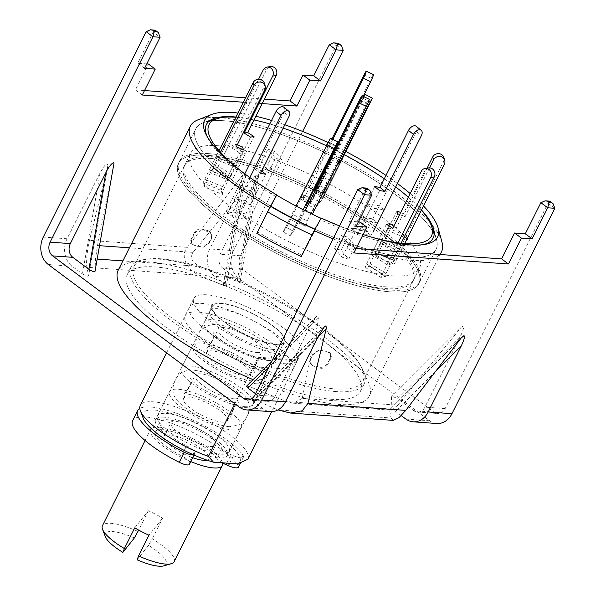 <?xml version="1.0" encoding="UTF-8"?>
<svg xmlns="http://www.w3.org/2000/svg" width="596" height="596" viewBox="0 0 596 596"><rect width="100%" height="100%" fill="white"/><g stroke="black" fill="none" stroke-linecap="round" stroke-linejoin="round"><path stroke-width="0.45" stroke-dasharray="2.98 2.23" d="M276.328 344.712A41.057 11.182 -153.4 0 1 234.608 329.081A41.057 11.182 -153.4 0 1 211.379 306.448A41.057 11.182 -153.4 0 1 220.453 303.006A41.057 11.182 -153.4 0 1 265.205 320.477A41.057 11.182 -153.4 0 1 284.508 343.065A41.057 11.182 -153.4 0 1 276.328 344.712M312.371 354.791L318.614 350.09L320.052 350.21A128.073 34.873 -153.4 0 0 328.247 352.296C330.787 353.495 331.257 355.797 329.655 359.194L328.053 362.383C326.28 365.758 323.837 367.404 320.723 367.322A128.073 34.873 26.6 0 1 312.527 365.236L309.987 362.152L310.777 357.98L312.371 354.791L313.019 354.739L310.918 358.926L310.136 363.098L312.676 366.182L312.527 365.236M386.625 286.877A128.073 34.873 -153.4 0 1 251.713 235.271A128.073 34.873 -153.4 0 1 184.969 164.481A128.073 34.873 -153.4 0 1 212.347 156.778A128.073 34.873 -153.4 0 1 347.252 208.384A128.073 34.873 -153.4 0 1 413.997 279.174A128.073 34.873 -153.4 0 1 386.625 286.877M161.255 258.813A128.073 34.873 26.6 0 0 133.876 266.516A128.073 34.873 26.6 0 0 200.621 337.299A128.073 34.873 26.6 0 0 335.533 388.905A128.073 34.873 26.6 0 0 362.904 381.202A128.073 34.873 26.6 0 0 296.16 310.419A128.073 34.873 26.6 0 0 161.255 258.813M332.456 399.372A130.39 35.499 -153.4 0 1 195.108 346.835A130.39 35.499 -153.4 0 1 127.157 274.763A130.39 35.499 -153.4 0 1 155.027 266.919A130.39 35.499 -153.4 0 1 292.375 319.463A130.39 35.499 -153.4 0 1 360.327 391.527A130.39 35.499 -153.4 0 1 332.456 399.372M336.345 391.602A130.39 35.499 -153.4 0 1 198.997 339.064A130.39 35.499 -153.4 0 1 131.046 267.001A130.39 35.499 -153.4 0 1 158.916 259.156A130.39 35.499 -153.4 0 1 296.264 311.693A130.39 35.499 -153.4 0 1 364.216 383.764A130.39 35.499 -153.4 0 1 336.345 391.602M314.852 229.408A135.404 36.87 26.6 0 0 315.068 229.505L315.247 229.289A134.398 36.594 26.6 0 0 407.351 257.301A134.398 36.594 26.6 0 0 436.078 249.217A134.398 36.594 26.6 0 0 436.533 239.726A134.398 36.594 26.6 0 0 352.474 167.014A134.398 36.594 26.6 0 0 224.461 120.772A134.398 36.594 26.6 0 0 203.057 122.806A134.398 36.594 26.6 0 0 195.734 128.855A134.398 36.594 26.6 0 0 270.83 206.164A134.398 36.594 -153.4 0 1 195.734 128.855A134.398 36.594 -153.4 0 1 205.277 122.061A134.398 36.594 -153.4 0 1 224.461 120.772A134.398 36.594 -153.4 0 1 349.733 165.494A134.398 36.594 -153.4 0 1 435.803 237.499A134.398 36.594 -153.4 0 1 436.078 249.217A134.398 36.594 -153.4 0 1 407.351 257.301A134.398 36.594 -153.4 0 1 315.247 229.289L302.284 255.17A134.398 36.594 -153.4 0 1 257.867 232.053A134.398 36.594 26.6 0 0 302.284 255.17L320.499 219.797A126.784 34.523 -153.4 0 0 406.077 245.626A126.784 34.523 -153.4 0 0 421.327 245.083L425.432 244.315M270.83 206.164L256.809 233.386L270.83 206.164A134.398 36.594 -153.4 0 1 195.734 128.855A134.398 36.594 -153.4 0 1 209.069 121.211M208.041 153.567A134.398 36.594 26.6 0 0 179.314 161.65A134.398 36.594 26.6 0 0 249.351 235.934A134.398 36.594 26.6 0 0 390.931 290.088A134.398 36.594 26.6 0 0 419.658 282.005A134.398 36.594 26.6 0 0 349.614 207.721A134.398 36.594 26.6 0 0 208.041 153.567M247.891 459.263A60.181 16.383 26.6 0 0 216.385 425.998A60.181 16.383 26.6 0 0 153.097 401.816A60.181 16.383 26.6 0 0 140.239 405.436M288.576 355.946A60.181 16.383 26.6 0 0 301.442 352.325A60.181 16.383 26.6 0 0 270.077 319.061A60.181 16.383 26.6 0 0 206.685 294.811A60.181 16.383 26.6 0 0 193.819 298.432A60.181 16.383 26.6 0 0 225.184 331.696A60.181 16.383 26.6 0 0 288.576 355.946M234.831 403.753L258.142 357.205A60.181 16.383 26.6 0 0 284.687 363.709A60.181 16.383 26.6 0 0 297.553 360.088A60.181 16.383 26.6 0 0 297.583 360.029L271.731 411.65M164.153 417.185A40.118 10.922 26.6 0 0 155.578 419.599A40.118 10.922 26.6 0 0 176.49 441.77A40.118 10.922 26.6 0 0 218.754 457.937A40.118 10.922 26.6 0 0 227.329 455.523A40.118 10.922 26.6 0 0 206.417 433.352A40.118 10.922 26.6 0 0 164.153 417.185M253.114 379.659A140.418 38.233 26.6 0 0 339.28 404.468A140.418 38.233 26.6 0 0 369.296 396.02A140.418 38.233 26.6 0 0 296.115 318.406A140.418 38.233 26.6 0 0 148.203 261.83A140.418 38.233 26.6 0 0 118.187 270.271M359.835 248.77A140.418 38.233 26.6 0 0 411.449 260.355A140.418 38.233 26.6 0 0 439.662 254.47M441.934 241.991A140.418 38.233 26.6 0 0 354.106 166.031A140.418 38.233 26.6 0 0 220.364 117.717A140.418 38.233 26.6 0 0 198.006 119.841M235.904 117.032A126.784 34.523 -153.4 0 1 421.484 209.963M423.287 244.651A126.784 34.523 -153.4 0 1 421.327 245.083M276.082 196.673A126.784 34.523 -153.4 0 1 207.877 138.197A126.784 34.523 -153.4 0 1 207.043 136.365M237.916 113.024A130.315 35.484 -153.4 0 1 255.826 116.265M271.523 120.459A130.315 35.484 -153.4 0 1 284.836 124.773M327.904 142.526A130.315 35.484 -153.4 0 1 345.978 151.578M385.977 175.418A130.315 35.484 -153.4 0 1 397.398 183.494M410.167 193.551A130.315 35.484 -153.4 0 1 423.488 205.955M363.091 234.526A130.315 35.484 -153.4 0 1 339.549 225.914M333.082 238.832A140.418 38.233 26.6 0 0 356.512 247.653M321.155 218.024L320.499 219.797M297.583 360.029L258.142 357.205M237.7 463.897A54.162 14.744 26.6 0 0 195.801 423.264A54.162 14.744 26.6 0 0 143.137 418.034M211.275 239.279L212.064 235.107L209.524 232.023A128.073 34.873 -153.4 0 0 201.329 229.937C198.23 229.84 195.786 231.486 193.998 234.876L192.396 238.065C190.787 241.447 191.256 243.749 193.804 244.963A128.073 34.873 26.6 0 1 201.999 247.049L203.437 247.169L209.68 242.468L211.275 239.279L211.133 238.325L209.032 242.512L202.789 247.213L201.999 247.049M209.524 232.023L209.375 231.077L211.915 234.154L211.133 238.325M209.68 242.468L209.032 242.512M193.804 244.963L193.022 244.971A129.071 35.142 -153.4 0 1 201.351 247.094M193.022 244.971C190.482 243.779 190.012 241.477 191.621 238.08L192.396 238.065M193.998 234.876L193.715 233.893L191.621 238.08M193.715 233.893C195.495 230.51 197.939 228.871 201.046 228.953L201.329 229.937M209.375 231.077A129.071 35.142 26.6 0 0 201.046 228.953M320.052 350.21L319.262 350.038L313.019 354.739M310.777 357.98L310.918 358.926M320.723 367.322L321.006 368.306A129.071 35.142 -153.4 0 1 312.676 366.182M321.006 368.306C324.097 368.395 326.541 366.756 328.336 363.366L328.053 362.383M329.655 359.194L330.43 359.179L328.336 363.366M330.43 359.179C332.039 355.79 331.57 353.495 329.029 352.281L328.247 352.296M320.7 350.157A129.071 35.142 26.6 0 0 329.029 352.281M193.603 454.867A10.028 2.734 26.6 0 0 194.438 454.323A10.028 2.734 26.6 0 0 194.497 453.735L194.177 452.051A10.028 2.734 26.6 0 0 186.548 445.793A35.104 9.558 -153.4 0 1 170.642 436.071A35.104 9.558 -153.4 0 1 160.063 421.841A35.104 9.558 -153.4 0 1 180.312 422.579A35.104 9.558 -153.4 0 1 212.265 439.051A35.104 9.558 -153.4 0 1 221.786 448.311A10.028 2.734 26.6 0 0 224.506 450.956A10.028 2.734 26.6 0 0 231.069 454.681L233.423 455.702A12.039 3.278 26.6 0 0 243.436 457.125A12.039 3.278 26.6 0 0 242.982 455.277A60.181 16.383 26.6 0 0 227.128 440.109A60.181 16.383 26.6 0 0 139.784 408.454M238.422 467.137A12.039 3.278 26.6 0 0 237.968 465.29A60.181 16.383 26.6 0 0 222.114 450.122A60.181 16.383 26.6 0 0 167.349 421.879A60.181 16.383 26.6 0 0 132.632 420.627M221.786 448.311L216.773 458.317A10.028 2.734 26.6 0 0 219.492 460.969A10.028 2.734 26.6 0 0 222.293 462.794M216.773 458.317A35.104 9.558 26.6 0 0 207.252 449.056A35.104 9.558 26.6 0 0 175.299 432.584A35.104 9.558 26.6 0 0 155.049 431.854A35.104 9.558 26.6 0 0 165.628 446.084A35.104 9.558 26.6 0 0 181.534 455.806L186.548 445.793M189.424 464.336A10.028 2.734 26.6 0 0 189.483 463.748L194.497 453.735M194.177 452.051L189.163 462.056A10.028 2.734 26.6 0 0 181.534 455.806M189.163 462.056L189.483 463.748M305.547 209.963L312.781 213.383L313.749 207.78L306.515 204.361L305.547 209.963L298.991 223.06L306.217 226.48L307.186 220.878L299.959 217.458L298.991 223.06L306.217 226.48L307.186 220.878L322.391 190.519L315.753 187.382M315.262 187.151L306.515 204.361M313.749 207.78L307.186 220.878L299.959 217.458L298.991 223.06L305.167 210.738M312.781 213.383L312.349 214.255M369.229 99.256A6.02 0.477 -64.7 0 0 366.942 103.019L322.004 192.761L322.391 190.519M315.157 187.099L315.09 187.494M314.77 189.342L322.004 192.761M308.445 200.763L301.747 197.283L286.549 227.635L293.657 231.337L286.549 227.635L283.07 231.993L296.063 206.052M308.855 200.979L293.657 231.337L300.213 218.24L293.105 214.538L289.634 218.896L296.741 222.599L300.213 218.24M289.634 218.896L283.07 231.993L290.178 235.696L283.07 231.993L286.549 227.635L293.105 214.538M296.741 222.599L290.178 235.696L293.657 231.337L290.178 235.696L303.178 209.732M330.616 138.041L300.362 199.027L307.469 202.722M301.747 197.283L300.362 199.027M217.883 145.715A128.073 34.873 26.6 0 0 190.511 153.418A128.073 34.873 26.6 0 0 257.256 224.208A128.073 34.873 26.6 0 0 392.168 275.814A128.073 34.873 26.6 0 0 419.539 268.111A128.073 34.873 26.6 0 0 352.795 197.321A128.073 34.873 26.6 0 0 217.883 145.715M211.483 158.506A128.073 34.873 26.6 0 0 184.104 166.209A128.073 34.873 26.6 0 0 250.849 236.992A128.073 34.873 26.6 0 0 385.761 288.598A128.073 34.873 26.6 0 0 413.132 280.895A128.073 34.873 26.6 0 0 346.388 210.112A128.073 34.873 26.6 0 0 211.483 158.506M235.792 117.248A124.37 33.86 -153.4 0 1 253.978 119.96M269.787 123.923A124.37 33.86 -153.4 0 1 283.16 128.118M326.288 145.692A124.37 33.86 -153.4 0 1 344.391 154.759M384.301 178.763A124.37 33.86 -153.4 0 1 395.67 186.958M408.312 197.246A124.37 33.86 -153.4 0 1 421.372 210.179M390.067 291.816A134.398 36.594 26.6 0 0 418.794 283.733A134.398 36.594 26.6 0 0 348.749 209.449A134.398 36.594 26.6 0 0 207.177 155.288A134.398 36.594 26.6 0 0 178.45 163.371A134.398 36.594 26.6 0 0 248.487 237.662A134.398 36.594 26.6 0 0 390.067 291.816A134.398 36.594 -153.4 0 1 248.487 237.662A134.398 36.594 -153.4 0 1 178.45 163.371A134.398 36.594 -153.4 0 1 207.177 155.288A134.398 36.594 -153.4 0 1 348.749 209.449A134.398 36.594 -153.4 0 1 418.794 283.733A134.398 36.594 -153.4 0 1 390.067 291.816M434.216 233.952A134.398 36.594 -153.4 0 1 436.078 249.217A134.398 36.594 -153.4 0 1 407.351 257.301A134.398 36.594 -153.4 0 1 314.986 229.169A134.398 36.594 26.6 0 0 315.247 229.289M312.028 234.928L315.068 229.505M369.542 236.56A124.37 33.86 -153.4 0 1 321.006 218.285M276.648 195.153A124.37 33.86 -153.4 0 1 245.716 174.554M371.241 254.589L387.065 264.736L390.581 264.222L374.757 254.075L371.241 254.589L377.797 241.492L393.621 251.631L397.137 251.117L381.313 240.978L377.797 241.492M382.654 244.159L400.631 251.609L399.752 248.808L381.783 241.358L382.654 244.159L389.218 231.062L407.187 238.512L406.316 235.711L388.346 228.261L389.218 231.062M364.424 220.974L377.678 222.889L372.746 218.866L359.492 216.959L364.424 220.974L370.98 207.877L384.234 209.785L379.302 205.769L366.048 203.862L370.98 207.877M323.501 193.886L326.973 189.528L319.873 185.833L316.394 190.191L323.501 193.886L330.065 180.789L333.536 176.431L326.429 172.736L322.957 177.094L330.065 180.789M275.523 173.25L267.887 164.287L261.324 162.321L268.96 171.283L275.523 173.25L282.079 160.153L274.451 151.19L267.887 149.216L275.516 158.178L282.079 160.153M238.81 166.94L222.986 156.793L219.47 157.307L235.293 167.454L238.81 166.94L245.373 153.835L229.549 143.696L226.033 144.21L241.857 154.349L245.373 153.835M227.389 177.362L209.42 169.92L210.299 172.721L228.268 180.163L227.389 177.362L233.952 164.265L215.983 156.815L216.855 159.616L234.824 167.066L233.952 164.265M245.626 200.554L232.373 198.639L237.305 202.662L250.558 204.57L245.626 200.554L252.183 187.449L238.929 185.542L243.861 189.558L257.114 191.472L252.183 187.449M334.527 248.279L342.156 257.241L348.727 259.208L341.091 250.245L334.527 248.279L341.083 235.182L348.72 244.144L355.283 246.111L347.654 237.148L341.083 235.182M309.421 187.546L316.655 190.973L317.616 185.363L310.389 181.944L309.421 187.546L302.865 200.651L310.091 204.07L311.06 198.468L303.826 195.048L302.865 200.651L318.063 170.292L322.63 172.453M310.389 181.944L332.009 138.764M317.616 185.363L371.204 78.359A6.02 0.477 115.3 0 1 373.483 74.604M323.114 172.684L325.297 173.712L310.091 204.07L311.06 198.468L303.826 195.048L302.865 200.651L310.091 204.07L316.655 190.973M348.727 259.208L355.283 246.111M341.091 250.245L347.654 237.148M348.72 244.144L342.156 257.241M237.305 202.662L243.861 189.558M250.558 204.57L257.114 191.472M238.929 185.542L232.373 198.639M210.299 172.721L216.855 159.616M228.268 180.163L234.824 167.066M215.983 156.815L209.42 169.92M219.47 157.307L226.033 144.21M235.293 167.454L241.857 154.349M229.549 143.696L222.986 156.793M261.324 162.321L267.887 149.216M268.96 171.283L275.516 158.178M274.451 151.19L267.887 164.287M319.873 185.833L326.429 172.736M316.394 190.191L322.957 177.094M333.536 176.431L326.973 189.528M372.746 218.866L379.302 205.769M359.492 216.959L366.048 203.862M384.234 209.785L377.678 222.889M399.752 248.808L406.316 235.711M381.783 241.358L388.346 228.261M407.187 238.512L400.631 251.609M390.581 264.222L397.137 251.117M374.757 254.075L381.313 240.978M393.621 251.631L387.065 264.736M332.888 139.218L318.45 168.05L318.063 170.292M363.255 96.433L325.684 171.469L324.097 170.724M325.297 173.712L325.684 171.469M323.606 170.486L318.45 168.05M389.955 223.716L370.079 263.417A4.016 1.401 122.7 0 0 369.371 265.689L368.209 266.889L365.139 267.336L380.956 277.475L384.033 277.028L385.195 275.829A4.016 1.401 -57.3 0 1 385.903 273.557L401.086 243.235M386.439 224.23L366.562 263.931A12.039 4.209 122.7 0 0 365.139 267.336M369.371 265.689L385.835 276.686L369.989 266.531L368.209 266.889M384.033 277.028L385.835 276.686L385.195 275.829M366.562 263.931L382.386 274.071A12.039 4.209 122.7 0 0 380.956 277.475M382.386 274.071L398.016 242.863M428.68 167.908A6.02 5.394 -98.3 0 0 424.806 170.821L396.288 227.776L393.822 226.197M392.771 228.29L396.288 227.776M396.988 211.006L377.104 250.7A4.016 0.976 112.5 0 1 375.815 252.667L374.81 252.697L392.801 260.154L393.785 260.117A4.016 0.976 -67.5 0 0 395.081 258.15L443.476 161.501A6.02 5.602 162.7 0 0 443.826 157.471M375.815 252.667L375.413 254.261L376.18 256.712L394.15 264.162L393.382 261.711L393.785 260.117M397.86 213.808L377.983 253.501A12.039 2.935 112.5 0 1 376.18 256.712M393.382 261.711L392.801 260.154L374.81 252.697L375.413 254.261M377.983 253.501L395.953 260.951A12.039 2.935 112.5 0 1 394.15 264.162M395.953 260.951L404.662 243.563M429.545 167.863L405.049 216.788L404.17 213.986L400.661 212.526M399.648 214.545L405.049 216.788M427.131 168.139L404.17 213.986M374.69 186.6L354.814 226.294A4.016 2.987 98.2 0 1 352.988 228.104L366.242 230.019A4.016 2.987 -81.8 0 0 368.067 228.208L416.47 131.56A6.02 3.665 129.2 0 0 416.291 126.315M352.988 228.104L353.286 229.907L357.6 233.423L370.846 235.331L366.54 231.822L366.242 230.019M379.63 190.616L359.746 230.317A12.039 8.962 98.2 0 1 357.6 233.423M353.286 229.907L350.522 227.724M363.791 229.639L366.54 231.822M359.746 230.317L372.999 232.224A12.039 8.962 98.2 0 1 370.846 235.331M363.858 96.716L311.723 199.526A4.016 3.852 38.6 0 1 309.6 201.381L306.411 201.165L309.89 196.799L313.071 197.023A4.016 3.852 -141.4 0 0 315.195 195.168L365.326 94.488M309.6 201.381L310.278 203.132L316.491 206.365L319.963 201.999L313.749 198.766L313.071 197.023M338.707 163.535L318.823 203.229A12.039 11.562 38.6 0 1 317.579 205.18A12.039 11.562 38.6 0 1 316.491 206.365M331.6 159.832L337.939 163.133M310.278 203.132L306.411 201.165M309.89 196.799L313.749 198.766M318.823 203.229L322.302 198.87A12.039 11.562 38.6 0 1 321.05 200.822A12.039 11.562 38.6 0 1 319.963 201.999M338.923 161.181L332.985 158.089M254.015 136.581L234.139 176.274L218.315 166.135L266.71 69.486A6.02 5.394 81.7 0 1 270.584 66.573M250.499 137.095L230.615 176.788A4.016 1.401 -57.3 0 1 228.976 179.202L229.028 180.223L232.105 179.769L216.281 169.629L213.212 170.076L213.152 169.063A4.016 1.401 122.7 0 0 214.798 166.649L258.582 79.201M234.139 176.274A12.039 4.209 -57.3 0 1 232.105 179.769M228.976 179.202L227.247 180.573L211.401 170.419L213.152 169.063M229.028 180.223L227.247 180.573M211.401 170.419L213.212 170.076M218.315 166.135A12.039 4.209 -57.3 0 1 216.281 169.629M243.466 149.812L223.589 189.506A4.016 0.976 -67.5 0 0 222.531 192.217L221.824 192.843L221.064 190.392L203.094 182.95L203.854 185.393L204.562 184.775A4.016 0.976 112.5 0 1 205.62 182.056L220.535 152.271M242.594 147.011L222.718 186.704A12.039 2.935 -67.5 0 0 221.064 190.392M222.531 192.217L222.435 194.415L204.435 186.95L204.562 184.775M221.824 192.843L222.435 194.415M204.435 186.95L203.854 185.393M222.718 186.704L204.748 179.254A12.039 2.935 -67.5 0 0 203.094 182.95M204.748 179.254L219.082 150.632M264.281 83.045A6.02 5.602 -17.3 0 1 263.924 87.076L235.405 144.031L236.284 146.832M237.29 144.813L235.405 144.031M265.756 174.211L245.88 213.904A4.016 2.987 -81.8 0 0 245.366 216.788L243.958 217.197L239.644 213.688L226.391 211.774L230.704 215.29L232.112 214.873A4.016 2.987 98.2 0 1 232.626 211.997L249.873 177.556M261.726 170.925L260.825 170.195L240.948 209.889A12.039 8.962 -81.8 0 0 239.644 213.688M245.366 216.788L246.722 219.38L233.446 217.465L232.112 214.873M243.958 217.197L246.722 219.38M233.446 217.465L230.704 215.29M240.948 209.889L227.694 207.982A12.039 8.962 -81.8 0 0 226.391 211.774M227.694 207.982L244.785 173.853M283.875 107.235A6.02 3.665 -50.8 0 1 284.046 112.473L255.528 169.428L260.459 173.443M260.825 170.195L255.528 169.428M212.616 120.764A134.398 36.594 -153.4 0 1 224.461 120.772A134.398 36.594 -153.4 0 1 342.141 161.382A134.398 36.594 -153.4 0 1 432.443 230.846M138.004 531.461A40.118 10.922 26.6 0 0 111.005 523.325A40.118 10.922 26.6 0 0 102.43 525.739M222.502 462.921A40.118 10.922 26.6 0 0 197.634 441.152A40.118 10.922 26.6 0 0 159.147 427.198A40.118 10.922 26.6 0 0 150.564 429.604A40.118 10.922 26.6 0 0 190.802 461.572M174.174 561.663A40.118 10.922 26.6 0 0 152.218 538.858L148.553 545.377A34.099 9.283 -153.4 0 1 163.781 565.872M134.756 527.832L148.374 510.75A40.118 10.922 -153.4 0 1 162.589 518.148L152.218 538.858M148.374 510.75L138.689 530.082M206.931 460.105A25.077 6.824 26.6 0 0 208.861 458.801A25.077 6.824 26.6 0 0 195.793 444.936A25.077 6.824 26.6 0 0 169.383 434.834A25.077 6.824 26.6 0 0 164.019 436.347A25.077 6.824 26.6 0 0 192.739 457.706M210.418 446.501A25.077 6.824 26.6 0 0 215.774 444.988A25.077 6.824 26.6 0 0 202.707 431.132A25.077 6.824 26.6 0 0 176.297 421.029A25.077 6.824 26.6 0 0 170.933 422.534A25.077 6.824 26.6 0 0 184 436.399A25.077 6.824 26.6 0 0 210.418 446.501M220.654 454.145A40.118 10.922 26.6 0 0 229.229 451.731A40.118 10.922 26.6 0 0 208.317 429.552A40.118 10.922 26.6 0 0 166.06 413.386A40.118 10.922 26.6 0 0 157.478 415.799A40.118 10.922 26.6 0 0 178.39 437.978A40.118 10.922 26.6 0 0 220.654 454.145M232.753 429.977A40.118 10.922 26.6 0 0 241.328 427.563A40.118 10.922 26.6 0 0 220.416 405.392A40.118 10.922 26.6 0 0 178.159 389.225A40.118 10.922 26.6 0 0 169.584 391.639A40.118 10.922 26.6 0 0 190.489 413.81A40.118 10.922 26.6 0 0 232.753 429.977M222.174 422.08A24.57 6.69 26.6 0 0 227.426 420.605A24.57 6.69 26.6 0 0 214.62 407.023A24.57 6.69 26.6 0 0 188.731 397.122A24.57 6.69 26.6 0 0 183.479 398.597A24.57 6.69 26.6 0 0 196.285 412.179A24.57 6.69 26.6 0 0 222.174 422.08M233.841 398.784A24.57 6.69 26.6 0 0 239.093 397.308A24.57 6.69 26.6 0 0 226.286 383.72A24.57 6.69 26.6 0 0 200.405 373.819A24.57 6.69 26.6 0 0 195.153 375.301A24.57 6.69 26.6 0 0 207.959 388.883A24.57 6.69 26.6 0 0 233.841 398.784M244.42 406.681A40.118 10.922 26.6 0 0 252.995 404.267A40.118 10.922 26.6 0 0 232.082 382.088A40.118 10.922 26.6 0 0 189.826 365.929A40.118 10.922 26.6 0 0 181.251 368.335A40.118 10.922 26.6 0 0 202.156 390.514A40.118 10.922 26.6 0 0 244.42 406.681M255.915 383.727A40.118 10.922 26.6 0 0 264.49 381.313A40.118 10.922 26.6 0 0 243.578 359.135A40.118 10.922 26.6 0 0 201.321 342.968A40.118 10.922 26.6 0 0 192.746 345.382A40.118 10.922 26.6 0 0 213.651 367.561A40.118 10.922 26.6 0 0 255.915 383.727M245.336 375.83A24.57 6.69 26.6 0 0 250.588 374.348A24.57 6.69 26.6 0 0 237.782 360.766A24.57 6.69 26.6 0 0 211.893 350.865A24.57 6.69 26.6 0 0 206.641 352.348A24.57 6.69 26.6 0 0 219.447 365.929A24.57 6.69 26.6 0 0 245.336 375.83M257.003 352.527A24.57 6.69 26.6 0 0 262.255 351.051A24.57 6.69 26.6 0 0 249.448 337.47A24.57 6.69 26.6 0 0 223.567 327.569A24.57 6.69 26.6 0 0 218.315 329.044A24.57 6.69 26.6 0 0 231.121 342.625A24.57 6.69 26.6 0 0 257.003 352.527M267.582 360.424A40.118 10.922 26.6 0 0 276.157 358.01A40.118 10.922 26.6 0 0 255.244 335.839A40.118 10.922 26.6 0 0 212.988 319.672A40.118 10.922 26.6 0 0 204.413 322.086A40.118 10.922 26.6 0 0 225.318 344.257A40.118 10.922 26.6 0 0 267.582 360.424M221.094 303.483A40.118 10.922 -153.4 0 1 263.358 319.65A40.118 10.922 -153.4 0 1 284.262 341.821A40.118 10.922 -153.4 0 1 275.687 344.235A40.118 10.922 -153.4 0 1 233.423 328.068A40.118 10.922 -153.4 0 1 212.519 305.897A40.118 10.922 -153.4 0 1 221.094 303.483M148.553 545.377L137.073 559.778M105.283 536.586A34.099 9.283 -153.4 0 1 134.346 537.979M162.589 518.148L148.97 535.23M317.996 336.874L254.738 399.856L251.564 399.305L252.846 401.145L318.584 335.697M302.232 398.389L293.157 403.187L391.781 410.234L397.785 405.213L302.232 398.389L318.406 317.951L318.026 315.642L316.416 316.632L310.59 325.565L275.091 396.452L254.872 395.006M246.595 386.148L249.471 386.573L286.631 401.607L293.157 403.187M401.242 415.591L395.543 411.344L390.261 409.005L389.419 409.474L391.028 418.005L278.056 409.929M391.781 410.234L391.095 409.065L391.579 396.727L392.429 396.355L397.718 398.694L460.425 336.263C463.323 330.169 464.209 326.75 463.099 326.005L461.498 326.995L391.579 396.727L461.498 326.995M297.151 360.885L257.71 358.069A60.181 16.383 -153.4 0 1 189.498 307.067A60.181 16.383 -153.4 0 1 202.364 303.446A60.181 16.383 -153.4 0 1 265.645 327.629A60.181 16.383 -153.4 0 1 297.151 360.885L292.83 369.52L253.389 366.704A60.181 16.383 -153.4 0 1 185.177 315.694A60.181 16.383 -153.4 0 1 198.043 312.073A60.181 16.383 -153.4 0 1 261.324 336.256A60.181 16.383 -153.4 0 1 292.83 369.52M254.738 399.856L277.982 409.899M252.846 401.145L263.194 408.871A20.063 16.129 -85.9 0 0 270.405 411.62M67.08 238.765A20.063 16.129 94.1 0 0 72.086 266.211L82.427 273.936C85.779 276.022 87.821 276.641 88.551 275.799L86.949 267.276C85.884 263.439 87.292 248.644 89.504 240.367L107.869 165.599L108.04 164.794L105.887 163.863L100.18 172.669L67.08 238.765L43.292 237.066M108.04 164.794L88.558 275.955L107.869 165.599M436.883 423.51A20.063 16.129 94.1 0 1 429.671 420.761L238.564 278.101L214.784 276.402A20.063 16.129 94.1 0 1 209.777 248.957L242.877 182.86L245.977 174.65L242.55 175.217L223.239 285.424L199.921 275.345L86.949 267.276M223.239 285.424L226.495 285.804L225.124 284.128L242.877 182.86M214.784 276.402L225.124 284.128M462.354 336.628L389.501 409.154L460.954 338.252M393.271 420.396L391.028 418.005M247.34 399.916L267.552 401.361A10.028 8.068 -85.9 0 1 263.946 399.983L255.528 393.703M302.634 131.448L240.382 255.751A10.028 8.068 94.1 0 0 242.885 269.474L433.992 412.134L413.78 410.689L397.718 398.694M242.885 269.474L222.673 268.029L238.735 280.023L240.106 281.699L237.148 281.439L199.988 266.412L122.88 260.906M95.032 271.292L95.516 258.947L97.476 245.545L113.642 165.099M540.863 202.692L547.992 203.199L445.137 408.595A10.028 8.068 94.1 0 1 437.598 413.505A10.028 8.068 94.1 0 1 433.992 412.134M413.78 410.689A10.028 8.068 -85.9 0 0 417.386 412.067A10.028 8.068 -85.9 0 0 424.926 407.15L460.425 336.263M267.552 401.361A10.028 8.068 -85.9 0 0 275.091 396.452M357.727 189.61L364.864 190.124L349.301 221.205L358.352 221.854M359.999 221.965L347.036 247.854L356.088 248.502M397.785 405.213L460.514 328.098M146.772 63.914L137.721 63.265L153.284 32.184C154.349 30.217 155.042 29.688 155.362 30.597M144.508 90.562L135.456 89.914L148.419 64.025M264.408 99.13L245.545 97.781M329.275 44.752L336.412 45.259L233.558 250.655L209.777 248.957M242.55 175.217L187.345 247.355C179.791 255.252 186.704 270.644 199.921 275.345M237.148 281.439L255.758 175.254L193.03 252.369C189.766 257.822 192.083 262.501 199.988 266.412M255.758 175.254L258.768 175.209L255.669 183.419L220.17 254.306A10.028 8.068 94.1 0 0 222.673 268.029M262.18 103.577L243.317 102.229M238.564 278.101A20.063 16.129 94.1 0 1 233.558 250.655M257.71 358.069L253.389 366.704M356.125 226.301L349.301 221.205M144.545 68.361L137.721 63.265M142.28 95.01L135.456 89.914M353.86 252.95L347.036 247.854M371.688 195.212L364.864 190.124C365.929 188.157 366.622 187.628 366.942 188.537M554.816 208.295L547.992 203.199C549.058 201.239 549.75 200.71 550.071 201.619M343.236 50.355L336.412 45.259C337.478 43.299 338.17 42.77 338.491 43.679M273.08 349.45A40.118 10.922 -153.4 0 1 230.816 333.283A40.118 10.922 -153.4 0 1 209.904 311.112A40.118 10.922 -153.4 0 1 218.479 308.698A40.118 10.922 -153.4 0 1 260.743 324.865A40.118 10.922 -153.4 0 1 281.655 347.036A40.118 10.922 -153.4 0 1 273.08 349.45M226.845 463.122L231.069 454.681M242.982 455.277L237.968 465.29M233.423 455.702L229.602 463.323M359.716 99.599L366.942 103.019M328.88 142.071L335.988 145.767M371.204 78.359L363.97 74.94M421.29 171.335L424.806 170.821M385.903 273.557L370.079 263.417M443.476 161.501L444.348 164.302M395.081 258.15L377.104 250.7M416.47 131.56L421.402 135.575M368.067 228.208L354.814 226.294M363.59 98.519L370.697 102.221M367.404 104.203L361.504 101.134M315.195 195.168L311.723 199.526M263.194 70L266.71 69.486M214.798 166.649L230.615 176.788M263.924 87.076L264.803 89.877M205.62 182.056L223.589 189.506M284.046 112.473L288.978 116.496M232.626 211.997L245.88 213.904M310.59 325.565L268.833 367.136M435.363 371.695L395.543 411.344M263.194 408.871L239.406 407.172M72.086 266.211L48.298 264.512M429.671 420.761L405.891 419.062M391.095 409.065L286.631 401.607M97.178 259.066L95.516 258.947M263.946 399.983L251.102 399.067M445.137 408.595L424.926 407.15M100.18 172.669L82.427 273.936M187.345 247.355L89.504 240.367M146.147 31.67L153.284 32.184L160.108 37.272M193.03 252.369L129.429 247.824M99.525 245.694L97.476 245.545M240.382 255.751L220.17 254.306M255.669 183.419L238.735 280.023M249.471 386.573L318.406 317.951M211.379 306.448L209.904 311.112L155.578 419.599M133.876 266.516L184.969 164.481M131.046 267.001L127.157 274.763M179.314 161.65L195.734 128.855M297.553 360.088L301.442 352.325M369.296 396.02L440.161 254.507M433.612 229.05L436.533 239.726M207.877 138.197L206.037 134.45M213.361 118.753L203.057 122.806M364.216 383.764L360.327 391.527M419.658 282.005L436.078 249.217M166.589 352.81L193.819 298.432M284.508 343.065L281.655 347.036L227.329 455.523M362.904 381.202L413.997 279.174M211.915 234.154L212.064 235.107M202.789 247.221L203.437 247.176M319.262 350.038L318.614 350.083M310.136 363.098L309.987 362.152M160.063 421.841L155.049 431.854M194.438 454.323L194.065 455.068M243.436 457.125L240.635 462.727M236.895 402.926C231.397 402.501 223.895 400.072 214.381 395.647L202.059 388.704C194.43 383.131 190.608 379.734 190.586 378.497C193.782 378.773 184.998 396.347 182.875 393.889L185.244 393.837C189.699 393.956 197.187 396.377 207.713 401.101C213.226 403.641 222.904 409.169 228.983 415.054L231.561 418.265C228.402 417.803 237.066 400.594 239.264 402.881L236.895 402.926M229.266 426.699C216.4 425.075 202.528 419.346 187.643 409.512C177.608 402.121 174.166 397.86 173.145 392.429C172.408 389.017 173.108 384.986 175.246 380.322C178.249 373.431 184.127 370.012 192.88 370.071C207.475 371.703 223.44 379.63 234.854 387.504C245.15 395.073 247.705 399.38 248.636 402.836C249.769 407.396 249.195 411.91 246.93 416.373C244.561 420.672 241.879 423.555 238.884 425.015L229.266 426.699M259.796 357.19C254.298 356.766 246.796 354.337 237.282 349.912L224.96 342.968C217.331 337.396 213.51 333.998 213.487 332.762C216.683 333.037 207.907 350.612 205.784 348.153L208.153 348.101C212.601 348.22 220.095 350.642 230.622 355.365L240.434 360.707C250.603 367.881 255.274 371.822 254.462 372.53C251.303 372.068 259.968 354.858 262.166 357.146L259.796 357.19M252.168 380.963C239.309 379.339 225.43 373.61 210.552 363.776C195.451 353.294 195.302 346.485 196.002 341.21C197.552 330.571 204.145 324.947 215.782 324.336C230.384 325.967 246.342 333.894 257.755 341.769C268.051 349.338 270.606 353.644 271.538 357.101C272.67 361.66 272.104 366.175 269.832 370.637L265.98 376.098C264.363 378.214 259.372 381.567 252.168 380.963M184.104 166.209L190.511 153.418M434.231 233.327L435.803 237.499M209.561 120.824L205.277 122.061M413.132 280.895L419.539 268.111M365.013 230.168L351.752 228.253M321.05 200.822L317.579 205.18M314.777 195.823L311.306 200.181M208.861 458.801L215.774 444.988M229.229 451.731L241.328 427.563M227.426 420.605L239.093 397.308M252.995 404.267L264.49 381.313M250.588 374.348L262.255 351.051M276.157 358.01L284.262 341.821M204.413 322.086L212.519 305.897M206.641 352.348L218.315 329.044M181.251 368.335L192.746 345.382M183.479 398.597L195.153 375.301M157.478 415.799L169.584 391.639M164.019 436.347L170.933 422.534M145.096 440.526L150.564 429.604M316.416 316.632L271.955 360.908M417.386 412.067L437.598 413.505M189.498 307.067L185.177 315.694M258.768 175.209L240.106 281.699M245.977 174.65L226.495 285.804M324.41 326.772L251.564 399.305"/><path stroke-width="0.89" d="M271.731 411.65L247.891 459.263L237.7 463.897L213.45 462.168L208.451 456.447L234.831 403.753M439.662 254.47A140.418 38.233 26.6 0 0 441.457 251.907A140.418 38.233 26.6 0 0 441.934 241.991L438.053 227.828A130.315 35.484 -153.4 0 1 425.432 244.315A130.315 35.484 -153.4 0 1 409.757 244.867A130.315 35.484 -153.4 0 1 363.091 234.526M207.043 136.365A126.784 34.523 -153.4 0 1 213.361 118.753A126.784 34.523 -153.4 0 1 233.55 116.831A126.784 34.523 -153.4 0 1 235.904 117.032M421.484 209.963A126.784 34.523 -153.4 0 1 433.612 229.05A126.784 34.523 -153.4 0 1 423.287 244.651M314.852 229.408A135.404 36.87 26.6 0 1 270.651 206.387L270.83 206.164A134.398 36.594 26.6 0 0 314.986 229.169A134.398 36.594 -153.4 0 1 270.83 206.164L276.738 194.907A130.315 35.484 -153.4 0 1 206.037 134.45A130.315 35.484 -153.4 0 1 211.669 114.462A130.315 35.484 -153.4 0 1 232.425 112.488A130.315 35.484 -153.4 0 1 237.916 113.024M255.826 116.265A130.315 35.484 -153.4 0 1 271.523 120.459M284.836 124.773A130.315 35.484 -153.4 0 1 327.904 142.526M345.978 151.578A130.315 35.484 -153.4 0 1 385.977 175.418M397.398 183.494A130.315 35.484 -153.4 0 1 410.167 193.551M423.488 205.955A130.315 35.484 -153.4 0 1 438.053 227.828M211.669 114.462L198.006 119.841A140.418 38.233 26.6 0 0 190.347 126.166A140.418 38.233 26.6 0 0 269.772 207.497L276.738 194.907M339.549 225.914A130.315 35.484 -153.4 0 1 321.155 218.024L314.189 230.615A140.418 38.233 26.6 0 0 333.082 238.832M356.512 247.653A140.418 38.233 26.6 0 0 359.835 248.77M190.347 126.166L118.187 270.271A140.418 38.233 26.6 0 0 253.114 379.659M314.189 230.615L301.218 256.504A140.418 38.233 -153.4 0 1 256.809 233.386L269.772 207.497M166.589 352.81L140.239 405.436A60.181 16.383 26.6 0 0 140.358 410.681A60.181 16.383 26.6 0 0 208.451 456.447M140.358 410.681L143.137 418.034A54.162 14.744 26.6 0 0 213.45 462.168M139.784 408.454A60.181 16.383 26.6 0 0 137.646 410.614A60.181 16.383 26.6 0 0 155.779 435.013A60.181 16.383 26.6 0 0 184.268 452.29A10.028 2.734 26.6 0 0 193.603 454.867M137.646 410.614L132.632 420.627A60.181 16.383 26.6 0 0 150.766 445.026A60.181 16.383 26.6 0 0 179.254 462.302A10.028 2.734 26.6 0 0 189.424 464.336L194.065 455.068M222.293 462.794A10.028 2.734 26.6 0 0 226.055 464.694L226.845 463.122M229.602 463.323L228.41 465.707A12.039 3.278 26.6 0 0 238.422 467.137L240.635 462.727M228.41 465.707L226.055 464.694M312.349 214.255L366.361 106.379A6.02 0.477 -64.7 0 0 369.244 99.517A6.02 0.477 -64.7 0 0 369.229 99.256L361.995 95.837A6.02 0.477 -64.7 0 0 359.716 99.599L314.77 189.342L315.09 187.494M305.167 210.738L359.135 102.959A6.02 0.477 -64.7 0 0 362.018 96.098A6.02 0.477 -64.7 0 0 361.995 95.837M315.753 187.382L315.262 187.151M303.178 209.732L337.537 141.9L307.469 202.722L308.855 200.979L308.445 200.763M296.063 206.052L330.43 138.197L337.723 141.736M245.716 174.554A124.37 33.86 -153.4 0 1 217.86 118.425A124.37 33.86 -153.4 0 1 235.606 117.241A124.37 33.86 -153.4 0 1 235.792 117.248M253.978 119.96A124.37 33.86 -153.4 0 1 269.787 123.923M283.16 128.118A124.37 33.86 -153.4 0 1 326.288 145.692M344.391 154.759A124.37 33.86 -153.4 0 1 384.301 178.763M395.67 186.958A124.37 33.86 -153.4 0 1 408.312 197.246M421.372 210.179A124.37 33.86 -153.4 0 1 431.176 225.251A124.37 33.86 -153.4 0 1 404.848 243.578A124.37 33.86 -153.4 0 1 369.542 236.56M267.611 211.811L256.809 233.386A140.418 38.233 26.6 0 0 301.218 256.504L312.028 234.928A140.418 38.233 -153.4 0 1 267.611 211.811L270.651 206.387M321.006 218.285A124.37 33.86 -153.4 0 1 276.648 195.153M332.009 138.764L363.97 74.94A6.02 0.477 115.3 0 1 366.257 71.185A6.02 0.477 115.3 0 1 366.272 71.446A6.02 0.477 115.3 0 1 363.389 78.307L332.888 139.218M366.257 71.185L373.483 74.604A6.02 0.477 115.3 0 1 373.506 74.865A6.02 0.477 115.3 0 1 370.623 81.727L363.255 96.433M322.63 172.453L323.114 172.684M324.097 170.724L323.606 170.486M401.086 243.235L434.298 176.908A6.02 5.394 -98.3 0 0 432.145 168.69A6.02 5.394 -98.3 0 0 428.68 167.908L425.164 168.422A6.02 5.394 -98.3 0 0 421.29 171.335L392.771 228.29L386.439 224.23L389.955 223.716L393.822 226.197M398.016 242.863L430.781 177.422A6.02 5.394 -98.3 0 0 428.628 169.204A6.02 5.394 -98.3 0 0 425.164 168.422M404.662 243.563L444.348 164.302A6.02 5.602 162.7 0 0 444.705 160.272L443.826 157.471A6.02 5.602 162.7 0 0 440.675 154.088A6.02 5.602 162.7 0 0 432.696 157.031L427.131 168.139M444.705 160.272A6.02 5.602 162.7 0 0 441.554 156.89A6.02 5.602 162.7 0 0 433.568 159.832L429.545 167.863M400.661 212.526L396.988 211.006L397.86 213.808L399.648 214.545M372.999 232.224L421.402 135.575A6.02 3.665 129.2 0 0 421.223 130.338L416.291 126.315A6.02 3.665 129.2 0 0 415.084 125.808A6.02 3.665 129.2 0 0 408.513 130.412L379.995 187.368L374.69 186.6L379.63 190.616L384.927 191.383L379.995 187.368M421.223 130.338A6.02 3.665 129.2 0 0 420.016 129.824A6.02 3.665 129.2 0 0 413.445 134.428L384.927 191.383M322.302 198.87L372.433 98.191L365.326 94.488L363.858 96.716M372.433 98.191L368.611 104.836L340.092 161.792L338.923 161.181M337.939 163.133L338.707 163.535L340.092 161.792M258.582 79.201L263.194 70A6.02 5.394 81.7 0 1 267.068 67.087A6.02 5.394 81.7 0 1 270.532 67.862A6.02 5.394 81.7 0 1 272.685 76.079L244.166 133.035L250.499 137.095L254.015 136.581L247.683 132.521L244.166 133.035M267.068 67.087L270.584 66.573A6.02 5.394 81.7 0 1 274.048 67.348A6.02 5.394 81.7 0 1 276.201 75.565L247.683 132.521M220.535 152.271L254.015 85.407A6.02 5.602 -17.3 0 1 262.002 82.464A6.02 5.602 -17.3 0 1 265.153 85.846A6.02 5.602 -17.3 0 1 264.803 89.877L236.284 146.832L243.466 149.812L242.594 147.011L237.29 144.813M219.082 150.632L253.144 82.606A6.02 5.602 -17.3 0 1 261.13 79.663A6.02 5.602 -17.3 0 1 264.281 83.045L265.153 85.846M249.873 177.556L281.029 115.348A6.02 3.665 -50.8 0 1 287.592 110.744A6.02 3.665 -50.8 0 1 288.807 111.251A6.02 3.665 -50.8 0 1 288.978 116.496L260.459 173.443L265.756 174.211L261.726 170.925M244.785 173.853L276.097 111.333A6.02 3.665 -50.8 0 1 282.66 106.729A6.02 3.665 -50.8 0 1 283.875 107.235L288.807 111.251M432.443 230.846A134.398 36.594 -153.4 0 1 434.216 233.952M209.069 121.211A134.398 36.594 -153.4 0 1 212.616 120.764M190.802 461.572A40.118 10.922 26.6 0 0 213.74 467.949A40.118 10.922 26.6 0 0 222.315 465.536A40.118 10.922 26.6 0 0 222.502 462.921M171.328 563.697L163.781 565.872A34.099 9.283 -153.4 0 1 158.909 566.2A34.099 9.283 -153.4 0 1 137.073 559.778L138.6 555.941A40.118 10.922 26.6 0 0 165.599 564.077A40.118 10.922 26.6 0 0 171.328 563.697A40.118 10.922 26.6 0 0 174.174 561.663L222.315 465.536M138.689 530.082L134.346 537.979L122.865 552.38A34.099 9.283 -153.4 0 1 105.283 536.586L102.512 529.233A40.118 10.922 26.6 0 0 124.385 548.543L122.865 552.38M192.739 457.706A25.077 6.824 26.6 0 0 203.504 460.306A25.077 6.824 26.6 0 0 206.931 460.105M145.096 440.526L102.43 525.739A40.118 10.922 26.6 0 0 102.512 529.233M138.6 555.941L148.97 535.23A40.118 10.922 -153.4 0 1 134.756 527.832L124.385 548.543M150.453 29.8L155.012 30.128L155.362 30.597L150.453 29.8L146.147 31.67L43.292 237.066A20.063 16.129 -85.9 0 0 48.298 264.512L239.406 407.172A20.063 16.129 -85.9 0 0 246.625 409.921L270.405 411.62A20.063 16.129 -85.9 0 0 285.484 401.801L318.584 335.697L324.41 326.772L326.012 325.781L326.273 328.634L307.909 403.403L302.246 410.756L290.237 413.035L277.982 409.899M255.528 393.703L247.884 387.996L246.595 386.148L271.955 360.908M290.237 413.035L393.271 420.396L398.97 417.662L405.757 410.391L460.954 338.252L463.956 335.63C465.066 336.375 464.18 339.795 461.282 345.896L428.181 411.992A20.063 16.129 -85.9 0 1 413.103 421.812L436.883 423.51A20.063 16.129 94.1 0 0 451.962 413.691L554.816 208.295L552.984 203.527L550.071 201.619L545.161 200.822L540.863 202.692L525.292 233.774L514.594 233.014L521.418 238.102L532.116 238.869L547.687 207.788L540.863 202.692M364.566 188.366L362.033 187.74L366.741 188.12L366.942 188.537L364.566 188.366L365.929 189.386L368.313 189.558L369.855 190.444L371.688 195.212L356.125 226.301L366.823 227.061L353.86 252.95L508.455 263.991L521.418 238.102M365.929 189.386L364.551 194.706L261.704 400.102A20.063 16.129 -85.9 0 1 246.625 409.921M413.103 421.812A20.063 16.129 -85.9 0 1 405.891 419.062L401.242 415.591M95.032 271.292L113.694 164.846L95.032 271.292C94.131 271.985 92.082 271.329 88.901 269.317L105.835 172.713L70.335 243.608L50.116 242.162A10.028 8.068 -85.9 0 0 52.619 255.885L243.727 398.545A10.028 8.068 -85.9 0 0 247.34 399.916A10.028 8.068 -85.9 0 0 254.872 395.006L357.727 189.61L362.033 187.74M70.335 243.608A10.028 8.068 94.1 0 0 72.839 257.33L88.901 269.317M358.352 221.854L359.999 221.965L366.823 227.061M356.088 248.502L501.631 258.895L514.594 233.014M243.317 102.229L142.28 95.01L155.243 69.121L148.419 64.025L146.772 63.914M333.581 42.882L338.141 43.21L338.491 43.679L333.581 42.882L329.275 44.752L313.712 75.834L303.014 75.074L290.051 100.955L264.408 99.13M245.545 97.781L144.508 90.562M105.835 172.713C109.135 165.383 115.393 159.288 113.642 165.099M336.114 43.508L337.478 44.529L339.862 44.7L341.404 45.587L343.236 50.355L302.634 131.448M337.478 44.529L336.107 49.848L320.536 80.929L309.838 80.162L296.875 106.051L262.18 103.577M155.243 69.121L144.545 68.361L160.108 37.272L158.275 32.504L155.362 30.597M50.116 242.162L152.971 36.766L146.147 31.67M532.116 238.869L525.292 233.774M303.014 75.074L309.838 80.162M320.536 80.929L313.712 75.834M296.875 106.051L290.051 100.955M508.455 263.991L501.631 258.895M152.986 30.426L154.349 31.446L152.971 36.766L160.108 37.272M545.161 200.822L549.721 201.143L550.071 201.619M547.694 201.448L549.058 202.469L547.687 207.788L554.816 208.295M184.268 452.29L179.254 462.302M359.135 102.959L366.361 106.379M333.902 148.382L326.794 144.686M370.623 81.727L363.389 78.307M434.298 176.908L430.781 177.422M433.568 159.832L432.696 157.031M413.445 134.428L408.513 130.412M368.611 104.836L367.404 104.203M276.201 75.565L272.685 76.079M254.015 85.407L253.144 82.606M281.029 115.348L276.097 111.333M326.273 328.634L317.996 336.874M268.833 367.136L247.884 387.996M461.282 345.896L435.363 371.695M405.757 410.391L307.909 403.403M451.962 413.691L428.181 411.992M371.688 195.212L364.551 194.706L357.727 189.61M285.484 401.801L261.704 400.102M122.88 260.906L97.178 259.066M72.839 257.33L52.619 255.885M251.102 399.067L243.727 398.545M129.429 247.824L99.525 245.694M343.236 50.355L336.107 49.848L329.275 44.752M339.862 44.7L338.491 43.679M549.058 202.469L551.442 202.64M154.349 31.446L156.726 31.618M368.313 189.558L366.942 188.537M440.161 254.507L441.457 251.907M431.176 225.251L434.231 233.327M217.86 118.425L209.561 120.824M369.855 190.444L366.741 188.12M158.275 32.504L155.161 30.18M549.87 201.202L552.984 203.527M341.404 45.587L338.29 43.262"/></g></svg>
